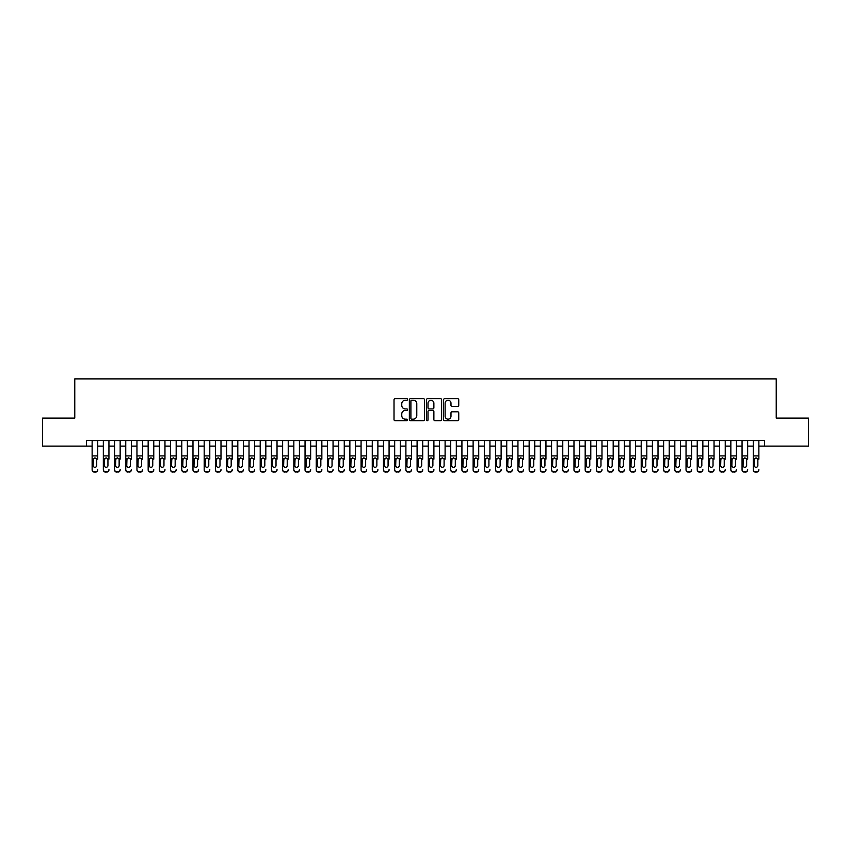 <?xml version="1.0" encoding="UTF-8"?>
<svg xmlns="http://www.w3.org/2000/svg" width="851" height="851" viewBox="0 0 851 851"><rect width="100%" height="100%" fill="white"/><g stroke="black" fill="none" stroke-linecap="round" stroke-linejoin="round"><path stroke-width="1.28" d="M407.576 399.47A0.766 0.766 0 0 0 406.799 398.704L395.119 398.704A1.096 1.096 0 0 0 394.013 399.8L394.013 419.596A1.096 1.096 0 0 0 395.119 420.702L406.799 420.702A0.766 0.766 0 0 0 407.576 419.926A0.766 0.766 0 0 0 406.799 419.16L405.289 419.16A3.521 3.521 0 0 1 401.768 415.639L401.768 413.99A3.521 3.521 0 0 1 405.289 410.469L406.799 410.469A0.766 0.766 0 0 0 407.576 409.703A0.766 0.766 0 0 0 406.799 408.927L405.289 408.927A3.521 3.521 0 0 1 401.768 405.406L401.768 403.757A3.521 3.521 0 0 1 405.289 400.236L406.799 400.236A0.766 0.766 0 0 0 407.576 399.47M457.647 406.459A1.096 1.096 0 0 0 458.742 405.353L458.742 399.8A1.096 1.096 0 0 0 457.647 398.704L444.669 398.704A1.096 1.096 0 0 0 443.562 399.8L443.562 419.596A1.096 1.096 0 0 0 444.669 420.702L457.647 420.702A1.096 1.096 0 0 0 458.742 419.596L458.742 412.895A1.096 1.096 0 0 0 457.647 411.788L452.094 411.788A1.096 1.096 0 0 0 450.987 412.895L450.987 416.213A2.947 2.947 0 0 1 448.051 419.16A2.947 2.947 0 0 1 445.105 416.213L445.105 403.183A2.947 2.947 0 0 1 448.051 400.236A2.947 2.947 0 0 1 450.987 403.183L450.987 405.353A1.096 1.096 0 0 0 452.094 406.459L457.647 406.459M86.536 446.115L42.55 446.115L42.55 418.107L74.771 418.107L74.771 378.886L776.229 378.886L776.229 418.107L808.45 418.107L808.45 446.115L764.464 446.115L764.464 440.52L86.536 440.52L86.536 446.115L92.131 446.115M424.543 399.8A1.096 1.096 0 0 0 423.436 398.704L410.459 398.704A1.096 1.096 0 0 0 409.363 399.8L409.363 419.596A1.096 1.096 0 0 0 410.459 420.702L423.436 420.702A1.096 1.096 0 0 0 424.543 419.596L424.543 399.8M427.564 398.704L440.541 398.704A1.096 1.096 0 0 1 441.637 399.8L441.637 419.596A1.096 1.096 0 0 1 440.541 420.702L434.989 420.702A1.096 1.096 0 0 1 433.882 419.596L433.882 411.565A1.096 1.096 0 0 0 432.787 410.469L429.106 410.469A1.096 1.096 0 0 0 428 411.565L428 419.926A0.766 0.766 0 0 1 427.234 420.702A0.766 0.766 0 0 1 426.457 419.926L426.457 399.8A1.096 1.096 0 0 1 427.564 398.704M97.737 446.115L103.343 446.115M108.939 446.115L114.545 446.115M120.151 446.115L125.757 446.115M131.352 446.115L136.958 446.115M142.564 446.115L148.159 446.115M153.765 446.115L159.371 446.115M164.966 446.115L170.572 446.115M176.178 446.115L181.784 446.115M187.38 446.115L192.986 446.115M198.591 446.115L204.187 446.115M209.793 446.115L215.399 446.115M220.994 446.115L226.6 446.115M232.206 446.115L237.812 446.115M243.407 446.115L249.013 446.115M254.619 446.115L260.215 446.115M265.82 446.115L271.426 446.115M277.022 446.115L282.628 446.115M288.234 446.115L293.84 446.115M299.435 446.115L305.041 446.115M310.647 446.115L316.242 446.115M321.848 446.115L327.454 446.115M333.049 446.115L338.655 446.115M344.261 446.115L349.867 446.115M355.463 446.115L361.069 446.115M366.675 446.115L372.27 446.115M377.876 446.115L383.482 446.115M389.077 446.115L394.683 446.115M400.289 446.115L405.895 446.115M411.49 446.115L417.096 446.115M422.702 446.115L428.298 446.115M433.904 446.115L439.51 446.115M445.105 446.115L450.711 446.115M456.317 446.115L461.923 446.115M467.518 446.115L473.124 446.115M478.73 446.115L484.325 446.115M489.931 446.115L495.537 446.115M501.133 446.115L506.739 446.115M512.345 446.115L517.951 446.115M523.546 446.115L529.152 446.115M534.758 446.115L540.353 446.115M545.959 446.115L551.565 446.115M557.16 446.115L562.766 446.115M568.372 446.115L573.978 446.115M579.574 446.115L585.18 446.115M590.785 446.115L596.381 446.115M601.987 446.115L607.593 446.115M613.188 446.115L618.794 446.115M624.4 446.115L630.006 446.115M635.601 446.115L641.207 446.115M646.813 446.115L652.409 446.115M658.014 446.115L663.62 446.115M669.216 446.115L674.822 446.115M680.428 446.115L686.034 446.115M691.629 446.115L697.235 446.115M702.841 446.115L708.436 446.115M714.042 446.115L719.648 446.115M725.243 446.115L730.849 446.115M736.455 446.115L742.061 446.115M747.657 446.115L753.263 446.115M758.869 446.115L764.464 446.115M411.671 400.236A0.766 0.766 0 0 0 410.895 401.012L410.895 418.394A0.766 0.766 0 0 0 411.671 419.16L413.267 419.16A3.521 3.521 0 0 0 416.788 415.639L416.788 403.757A3.521 3.521 0 0 0 413.267 400.236L411.671 400.236M433.882 403.236A2.947 2.947 0 0 0 430.946 400.3A2.947 2.947 0 0 0 428 403.236L428 407.831A1.096 1.096 0 0 0 429.106 408.927L432.787 408.927A1.096 1.096 0 0 0 433.882 407.831L433.882 403.236M92.131 440.52L92.131 469.539A2.245 2.223 -0 0 0 94.376 471.762L95.493 471.762A2.245 2.223 -0 0 0 97.737 469.539L97.737 469.89A2.245 2.223 180 0 1 95.493 472.114L95.493 471.762M97.737 459.157L97.737 440.52M96.727 465.54L96.727 459.636L96.727 465.54A1.798 1.776 180 0 1 94.94 467.316A1.798 1.776 180 0 0 96.727 465.54M93.142 465.891L93.142 465.54A1.798 1.776 180 0 0 94.94 467.316M93.142 465.54L93.344 458.806L94.94 457.838L96.535 458.806L94.94 457.838L93.142 459.497M94.376 471.762L95.493 472.114M94.376 472.114A2.245 2.223 180 0 1 92.131 469.89L92.131 469.539M97.737 458.806L96.535 458.806L96.727 459.636M103.343 440.52L103.343 469.539A2.245 2.223 -0 0 0 105.577 471.762L106.705 471.762A2.245 2.223 -0 0 0 108.939 469.539L108.939 469.89A2.245 2.223 180 0 1 106.705 472.114L106.705 471.762M108.939 459.157L108.939 440.52M107.939 465.54L107.939 459.636L107.939 465.54A1.798 1.776 180 0 1 106.141 467.316A1.798 1.776 180 0 0 107.939 465.54M104.354 465.891L104.354 465.54A1.798 1.776 180 0 0 106.141 467.316M104.354 465.54L104.545 458.806L106.141 457.838L107.737 458.806L106.141 457.838L104.354 459.497M114.545 440.52L114.545 469.539A2.245 2.223 -0 0 0 116.789 471.762L117.906 471.762A2.245 2.223 -0 0 0 120.151 469.539L120.151 469.89A2.245 2.223 180 0 1 117.906 472.114L117.906 471.762M120.151 459.157L120.151 440.52M119.14 465.54L119.14 459.636L119.14 465.54A1.798 1.776 180 0 1 117.342 467.316A1.798 1.776 180 0 0 119.14 465.54M115.555 465.891L115.555 465.54A1.798 1.776 180 0 0 117.342 467.316M115.555 465.54L115.757 458.806L117.342 457.838L118.938 458.806L117.342 457.838L115.555 459.497M125.757 440.52L125.757 469.539A2.245 2.223 -0 0 0 127.99 471.762L129.118 471.762A2.245 2.223 -0 0 0 131.352 469.539L131.352 469.89A2.245 2.223 180 0 1 129.118 472.114L129.118 471.762M131.352 459.157L131.352 440.52M130.341 465.54L130.341 459.636L130.341 465.54A1.798 1.776 180 0 1 128.554 467.316A1.798 1.776 180 0 0 130.341 465.54M126.756 465.891L126.756 465.54A1.798 1.776 180 0 0 128.554 467.316M126.756 465.54L126.959 458.806L128.554 457.838L130.15 458.806L128.554 457.838L126.756 459.497M136.958 440.52L136.958 469.539A2.245 2.223 -0 0 0 139.202 471.762L140.319 471.762A2.245 2.223 -0 0 0 142.564 469.539L142.564 469.89A2.245 2.223 180 0 1 140.319 472.114L140.319 471.762M142.564 459.157L142.564 440.52M141.553 465.54L141.553 459.636L141.553 465.54A1.798 1.776 180 0 1 139.755 467.316A1.798 1.776 180 0 0 141.553 465.54M137.968 465.891L137.968 465.54A1.798 1.776 180 0 0 139.755 467.316M137.968 465.54L138.16 458.806L139.755 457.838L141.351 458.806L139.755 457.838L137.968 459.497M105.577 471.762L106.705 472.114M105.577 472.114A2.245 2.223 180 0 1 103.343 469.89L103.343 469.539M108.939 458.806L107.737 458.806L107.939 459.636M116.789 471.762L117.906 472.114M116.789 472.114A2.245 2.223 180 0 1 114.545 469.89L114.545 469.539M120.151 458.806L118.938 458.806L119.14 459.636M127.99 471.762L129.118 472.114M127.99 472.114A2.245 2.223 180 0 1 125.757 469.89L125.757 469.539M131.352 458.806L130.15 458.806L130.341 459.636M139.202 471.762L140.319 472.114M139.202 472.114A2.245 2.223 180 0 1 136.958 469.89L136.958 469.539M142.564 458.806L141.351 458.806L141.553 459.636M148.159 440.52L148.159 469.539A2.245 2.223 -0 0 0 150.404 471.762L151.521 471.762A2.245 2.223 -0 0 0 153.765 469.539L153.765 469.89A2.245 2.223 180 0 1 151.521 472.114L151.521 471.762M153.765 459.157L153.765 440.52M152.754 465.54L152.754 459.636L152.754 465.54A1.798 1.776 180 0 1 150.967 467.316A1.798 1.776 180 0 0 152.754 465.54M149.17 465.891L149.17 465.54A1.798 1.776 180 0 0 150.967 467.316M149.17 465.54L149.372 458.806L150.967 457.838L152.563 458.806L150.967 457.838L149.17 459.497M150.404 471.762L151.521 472.114M150.404 472.114A2.245 2.223 180 0 1 148.159 469.89L148.159 469.539M153.765 458.806L152.563 458.806L152.754 459.636M159.371 440.52L159.371 469.539A2.245 2.223 -0 0 0 161.605 471.762L162.732 471.762A2.245 2.223 -0 0 0 164.966 469.539L164.966 469.89A2.245 2.223 180 0 1 162.732 472.114L162.732 471.762M164.966 459.157L164.966 440.52M163.966 465.54L163.966 459.636L163.966 465.54A1.798 1.776 180 0 1 162.169 467.316A1.798 1.776 180 0 0 163.966 465.54M160.382 465.891L160.382 465.54A1.798 1.776 180 0 0 162.169 467.316M160.382 465.54L160.573 458.806L162.169 457.838L163.764 458.806L162.169 457.838L160.382 459.497M161.605 471.762L162.732 472.114M161.605 472.114A2.245 2.223 180 0 1 159.371 469.89L159.371 469.539M164.966 458.806L163.764 458.806L163.966 459.636M170.572 440.52L170.572 469.539A2.245 2.223 -0 0 0 172.817 471.762L173.934 471.762A2.245 2.223 -0 0 0 176.178 469.539L176.178 469.89A2.245 2.223 180 0 1 173.934 472.114L173.934 471.762M176.178 459.157L176.178 440.52M175.168 465.54L175.168 459.636L175.168 465.54A1.798 1.776 180 0 1 173.37 467.316A1.798 1.776 180 0 0 175.168 465.54M171.583 465.891L171.583 465.54A1.798 1.776 180 0 0 173.37 467.316M171.583 465.54L171.785 458.806L173.37 457.838L174.966 458.806L173.37 457.838L171.583 459.497M172.817 471.762L173.934 472.114M172.817 472.114A2.245 2.223 180 0 1 170.572 469.89L170.572 469.539M176.178 458.806L174.966 458.806L175.168 459.636M181.784 440.52L181.784 469.539A2.245 2.223 -0 0 0 184.018 471.762L185.146 471.762A2.245 2.223 -0 0 0 187.38 469.539L187.38 469.89A2.245 2.223 180 0 1 185.146 472.114L185.146 471.762M187.38 459.157L187.38 440.52M186.369 465.54L186.369 459.636L186.369 465.54A1.798 1.776 180 0 1 184.582 467.316A1.798 1.776 180 0 0 186.369 465.54M182.784 465.891L182.784 465.54A1.798 1.776 180 0 0 184.582 467.316M182.784 465.54L182.986 458.806L184.582 457.838L186.178 458.806L184.582 457.838L182.784 459.497M184.018 471.762L185.146 472.114M184.018 472.114A2.245 2.223 180 0 1 181.784 469.89L181.784 469.539M187.38 458.806L186.178 458.806L186.369 459.636M192.986 440.52L192.986 469.539A2.245 2.223 -0 0 0 195.23 471.762L196.347 471.762A2.245 2.223 -0 0 0 198.591 469.539L198.591 469.89A2.245 2.223 180 0 1 196.347 472.114L196.347 471.762M198.591 459.157L198.591 440.52M197.581 465.54L197.581 459.636L197.581 465.54A1.798 1.776 180 0 1 195.783 467.316A1.798 1.776 180 0 0 197.581 465.54M193.996 465.891L193.996 465.54A1.798 1.776 180 0 0 195.783 467.316M193.996 465.54L194.188 458.806L195.783 457.838L197.379 458.806L195.783 457.838L193.996 459.497M195.23 471.762L196.347 472.114M195.23 472.114A2.245 2.223 180 0 1 192.986 469.89L192.986 469.539M198.591 458.806L197.379 458.806L197.581 459.636M204.187 440.52L204.187 469.539A2.245 2.223 -0 0 0 206.431 471.762L207.548 471.762A2.245 2.223 -0 0 0 209.793 469.539L209.793 469.89A2.245 2.223 180 0 1 207.548 472.114L207.548 471.762M209.793 459.157L209.793 440.52M208.782 465.54L208.782 459.636L208.782 465.54A1.798 1.776 180 0 1 206.995 467.316A1.798 1.776 180 0 0 208.782 465.54M205.197 465.891L205.197 465.54A1.798 1.776 180 0 0 206.995 467.316M205.197 465.54L205.399 458.806L206.995 457.838L208.591 458.806L206.995 457.838L205.197 459.497M206.431 471.762L207.548 472.114M206.431 472.114A2.245 2.223 180 0 1 204.187 469.89L204.187 469.539M209.793 458.806L208.591 458.806L208.782 459.636M215.399 440.52L215.399 469.539A2.245 2.223 -0 0 0 217.633 471.762L218.76 471.762A2.245 2.223 -0 0 0 220.994 469.539L220.994 469.89A2.245 2.223 180 0 1 218.76 472.114L218.76 471.762M220.994 459.157L220.994 440.52M219.994 465.54L219.994 459.636L219.994 465.54A1.798 1.776 180 0 1 218.196 467.316A1.798 1.776 180 0 0 219.994 465.54M216.409 465.891L216.409 465.54A1.798 1.776 180 0 0 218.196 467.316M216.409 465.54L216.601 458.806L218.196 457.838L219.792 458.806L218.196 457.838L216.409 459.497M217.633 471.762L218.76 472.114M217.633 472.114A2.245 2.223 180 0 1 215.399 469.89L215.399 469.539M220.994 458.806L219.792 458.806L219.994 459.636M226.6 440.52L226.6 469.539A2.245 2.223 -0 0 0 228.845 471.762L229.961 471.762A2.245 2.223 -0 0 0 232.206 469.539L232.206 469.89A2.245 2.223 180 0 1 229.961 472.114L229.961 471.762M232.206 459.157L232.206 440.52M231.195 465.54L231.195 459.636L231.195 465.54A1.798 1.776 180 0 1 229.398 467.316A1.798 1.776 180 0 0 231.195 465.54M227.611 465.891L227.611 465.54A1.798 1.776 180 0 0 229.398 467.316M227.611 465.54L227.813 458.806L229.398 457.838L230.993 458.806L229.398 457.838L227.611 459.497M228.845 471.762L229.961 472.114M228.845 472.114A2.245 2.223 180 0 1 226.6 469.89L226.6 469.539M232.206 458.806L230.993 458.806L231.195 459.636M237.812 440.52L237.812 469.539A2.245 2.223 -0 0 0 240.046 471.762L241.173 471.762A2.245 2.223 -0 0 0 243.407 469.539L243.407 469.89A2.245 2.223 180 0 1 241.173 472.114L241.173 471.762M243.407 459.157L243.407 440.52M242.397 465.54L242.397 459.636L242.397 465.54A1.798 1.776 180 0 1 240.61 467.316A1.798 1.776 180 0 0 242.397 465.54M238.812 465.891L238.812 465.54A1.798 1.776 180 0 0 240.61 467.316M238.812 465.54L239.014 458.806L240.61 457.838L242.205 458.806L240.61 457.838L238.812 459.497M240.046 471.762L241.173 472.114M240.046 472.114A2.245 2.223 180 0 1 237.812 469.89L237.812 469.539M243.407 458.806L242.205 458.806L242.397 459.636M249.013 440.52L249.013 469.539A2.245 2.223 -0 0 0 251.258 471.762L252.375 471.762A2.245 2.223 -0 0 0 254.619 469.539L254.619 469.89A2.245 2.223 180 0 1 252.375 472.114L252.375 471.762M254.619 459.157L254.619 440.52M253.609 465.54L253.609 459.636L253.609 465.54A1.798 1.776 180 0 1 251.811 467.316A1.798 1.776 180 0 0 253.609 465.54M250.024 465.891L250.024 465.54A1.798 1.776 180 0 0 251.811 467.316M250.024 465.54L250.215 458.806L251.811 457.838L253.407 458.806L251.811 457.838L250.024 459.497M251.258 471.762L252.375 472.114M251.258 472.114A2.245 2.223 180 0 1 249.013 469.89L249.013 469.539M254.619 458.806L253.407 458.806L253.609 459.636M260.215 440.52L260.215 469.539A2.245 2.223 -0 0 0 262.459 471.762L263.576 471.762A2.245 2.223 -0 0 0 265.82 469.539L265.82 469.89A2.245 2.223 180 0 1 263.576 472.114L263.576 471.762M265.82 459.157L265.82 440.52M264.81 465.54L264.81 459.636L264.81 465.54A1.798 1.776 180 0 1 263.023 467.316A1.798 1.776 180 0 0 264.81 465.54M261.225 465.891L261.225 465.54A1.798 1.776 180 0 0 263.023 467.316M261.225 465.54L261.427 458.806L263.023 457.838L264.618 458.806L263.023 457.838L261.225 459.497M262.459 471.762L263.576 472.114M262.459 472.114A2.245 2.223 180 0 1 260.215 469.89L260.215 469.539M265.82 458.806L264.618 458.806L264.81 459.636M271.426 440.52L271.426 469.539A2.245 2.223 -0 0 0 273.66 471.762L274.788 471.762A2.245 2.223 -0 0 0 277.022 469.539L277.022 469.89A2.245 2.223 180 0 1 274.788 472.114L274.788 471.762M277.022 459.157L277.022 440.52M276.022 465.54L276.022 459.636L276.022 465.54A1.798 1.776 180 0 1 274.224 467.316A1.798 1.776 180 0 0 276.022 465.54M272.437 465.891L272.437 465.54A1.798 1.776 180 0 0 274.224 467.316M272.437 465.54L272.628 458.806L274.224 457.838L275.82 458.806L274.224 457.838L272.437 459.497M273.66 471.762L274.788 472.114M273.66 472.114A2.245 2.223 180 0 1 271.426 469.89L271.426 469.539M277.022 458.806L275.82 458.806L276.022 459.636M282.628 440.52L282.628 469.539A2.245 2.223 -0 0 0 284.872 471.762L285.989 471.762A2.245 2.223 -0 0 0 288.234 469.539L288.234 469.89A2.245 2.223 180 0 1 285.989 472.114L285.989 471.762M288.234 459.157L288.234 440.52M287.223 465.54L287.223 459.636L287.223 465.54A1.798 1.776 180 0 1 285.425 467.316A1.798 1.776 180 0 0 287.223 465.54M283.638 465.891L283.638 465.54A1.798 1.776 180 0 0 285.425 467.316M283.638 465.54L283.84 458.806L285.425 457.838L287.021 458.806L285.425 457.838L283.638 459.497M284.872 471.762L285.989 472.114M284.872 472.114A2.245 2.223 180 0 1 282.628 469.89L282.628 469.539M288.234 458.806L287.021 458.806L287.223 459.636M293.84 440.52L293.84 469.539A2.245 2.223 -0 0 0 296.074 471.762L297.201 471.762A2.245 2.223 -0 0 0 299.435 469.539L299.435 469.89A2.245 2.223 180 0 1 297.201 472.114L297.201 471.762M299.435 459.157L299.435 440.52M298.424 465.54L298.424 459.636L298.424 465.54A1.798 1.776 180 0 1 296.637 467.316A1.798 1.776 180 0 0 298.424 465.54M294.84 465.891L294.84 465.54A1.798 1.776 180 0 0 296.637 467.316M294.84 465.54L295.042 458.806L296.637 457.838L298.233 458.806L296.637 457.838L294.84 459.497M296.074 471.762L297.201 472.114M296.074 472.114A2.245 2.223 180 0 1 293.84 469.89L293.84 469.539M299.435 458.806L298.233 458.806L298.424 459.636M305.041 440.52L305.041 469.539A2.245 2.223 -0 0 0 307.285 471.762L308.402 471.762A2.245 2.223 -0 0 0 310.647 469.539L310.647 469.89A2.245 2.223 180 0 1 308.402 472.114L308.402 471.762M310.647 459.157L310.647 440.52M309.636 465.54L309.636 459.636L309.636 465.54A1.798 1.776 180 0 1 307.839 467.316A1.798 1.776 180 0 0 309.636 465.54M306.052 465.891L306.052 465.54A1.798 1.776 180 0 0 307.839 467.316M306.052 465.54L306.243 458.806L307.839 457.838L309.434 458.806L307.839 457.838L306.052 459.497M307.285 471.762L308.402 472.114M307.285 472.114A2.245 2.223 180 0 1 305.041 469.89L305.041 469.539M310.647 458.806L309.434 458.806L309.636 459.636M316.242 440.52L316.242 469.539A2.245 2.223 -0 0 0 318.487 471.762L319.604 471.762A2.245 2.223 -0 0 0 321.848 469.539L321.848 469.89A2.245 2.223 180 0 1 319.604 472.114L319.604 471.762M321.848 459.157L321.848 440.52M320.838 465.54L320.838 459.636L320.838 465.54A1.798 1.776 180 0 1 319.051 467.316A1.798 1.776 180 0 0 320.838 465.54M317.253 465.891L317.253 465.54A1.798 1.776 180 0 0 319.051 467.316M317.253 465.54L317.455 458.806L319.051 457.838L320.646 458.806L319.051 457.838L317.253 459.497M318.487 471.762L319.604 472.114M318.487 472.114A2.245 2.223 180 0 1 316.242 469.89L316.242 469.539M321.848 458.806L320.646 458.806L320.838 459.636M327.454 440.52L327.454 469.539A2.245 2.223 -0 0 0 329.688 471.762L330.816 471.762A2.245 2.223 -0 0 0 333.049 469.539L333.049 469.89A2.245 2.223 180 0 1 330.816 472.114L330.816 471.762M333.049 459.157L333.049 440.52M332.05 465.54L332.05 459.636L332.05 465.54A1.798 1.776 180 0 1 330.252 467.316A1.798 1.776 180 0 0 332.05 465.54M328.465 465.891L328.465 465.54A1.798 1.776 180 0 0 330.252 467.316M328.465 465.54L328.656 458.806L330.252 457.838L331.847 458.806L330.252 457.838L328.465 459.497M329.688 471.762L330.816 472.114M329.688 472.114A2.245 2.223 180 0 1 327.454 469.89L327.454 469.539M333.049 458.806L331.847 458.806L332.05 459.636M338.655 440.52L338.655 469.539A2.245 2.223 -0 0 0 340.9 471.762L342.017 471.762A2.245 2.223 -0 0 0 344.261 469.539L344.261 469.89A2.245 2.223 180 0 1 342.017 472.114L342.017 471.762M344.261 459.157L344.261 440.52M343.251 465.54L343.251 459.636L343.251 465.54A1.798 1.776 180 0 1 341.453 467.316A1.798 1.776 180 0 0 343.251 465.54M339.666 465.891L339.666 465.54A1.798 1.776 180 0 0 341.453 467.316M339.666 465.54L339.868 458.806L341.453 457.838L343.049 458.806L341.453 457.838L339.666 459.497M340.9 471.762L342.017 472.114M340.9 472.114A2.245 2.223 180 0 1 338.655 469.89L338.655 469.539M344.261 458.806L343.049 458.806L343.251 459.636M349.867 440.52L349.867 469.539A2.245 2.223 -0 0 0 352.101 471.762L353.229 471.762A2.245 2.223 -0 0 0 355.463 469.539L355.463 469.89A2.245 2.223 180 0 1 353.229 472.114L353.229 471.762M355.463 459.157L355.463 440.52M354.452 465.54L354.452 459.636L354.452 465.54A1.798 1.776 180 0 1 352.665 467.316A1.798 1.776 180 0 0 354.452 465.54M350.867 465.891L350.867 465.54A1.798 1.776 180 0 0 352.665 467.316M350.867 465.54L351.069 458.806L352.665 457.838L354.261 458.806L352.665 457.838L350.867 459.497M352.101 471.762L353.229 472.114M352.101 472.114A2.245 2.223 180 0 1 349.867 469.89L349.867 469.539M355.463 458.806L354.261 458.806L354.452 459.636M361.069 440.52L361.069 469.539A2.245 2.223 -0 0 0 363.313 471.762L364.43 471.762A2.245 2.223 -0 0 0 366.675 469.539L366.675 469.89A2.245 2.223 180 0 1 364.43 472.114L364.43 471.762M366.675 459.157L366.675 440.52M365.664 465.54L365.664 459.636L365.664 465.54A1.798 1.776 180 0 1 363.866 467.316A1.798 1.776 180 0 0 365.664 465.54M362.079 465.891L362.079 465.54A1.798 1.776 180 0 0 363.866 467.316M362.079 465.54L362.271 458.806L363.866 457.838L365.462 458.806L363.866 457.838L362.079 459.497M363.313 471.762L364.43 472.114M363.313 472.114A2.245 2.223 180 0 1 361.069 469.89L361.069 469.539M366.675 458.806L365.462 458.806L365.664 459.636M372.27 440.52L372.27 469.539A2.245 2.223 -0 0 0 374.514 471.762L375.631 471.762A2.245 2.223 -0 0 0 377.876 469.539L377.876 469.89A2.245 2.223 180 0 1 375.631 472.114L375.631 471.762M377.876 459.157L377.876 440.52M376.865 465.54L376.865 459.636L376.865 465.54A1.798 1.776 180 0 1 375.078 467.316A1.798 1.776 180 0 0 376.865 465.54M373.281 465.891L373.281 465.54A1.798 1.776 180 0 0 375.078 467.316M373.281 465.54L373.483 458.806L375.078 457.838L376.674 458.806L375.078 457.838L373.281 459.497M374.514 471.762L375.631 472.114M374.514 472.114A2.245 2.223 180 0 1 372.27 469.89L372.27 469.539M377.876 458.806L376.674 458.806L376.865 459.636M383.482 440.52L383.482 469.539A2.245 2.223 -0 0 0 385.716 471.762L386.843 471.762A2.245 2.223 -0 0 0 389.077 469.539L389.077 469.89A2.245 2.223 180 0 1 386.843 472.114L386.843 471.762M389.077 459.157L389.077 440.52M388.077 465.54L388.077 459.636L388.077 465.54A1.798 1.776 180 0 1 386.28 467.316A1.798 1.776 180 0 0 388.077 465.54M384.492 465.891L384.492 465.54A1.798 1.776 180 0 0 386.28 467.316M384.492 465.54L384.684 458.806L386.28 457.838L387.875 458.806L386.28 457.838L384.492 459.497M385.716 471.762L386.843 472.114M385.716 472.114A2.245 2.223 180 0 1 383.482 469.89L383.482 469.539M389.077 458.806L387.875 458.806L388.077 459.636M394.683 440.52L394.683 469.539A2.245 2.223 -0 0 0 396.928 471.762L398.045 471.762A2.245 2.223 -0 0 0 400.289 469.539L400.289 469.89A2.245 2.223 180 0 1 398.045 472.114L398.045 471.762M400.289 459.157L400.289 440.52M399.279 465.54L399.279 459.636L399.279 465.54A1.798 1.776 180 0 1 397.481 467.316A1.798 1.776 180 0 0 399.279 465.54M395.694 465.891L395.694 465.54A1.798 1.776 180 0 0 397.481 467.316M395.694 465.54L395.896 458.806L397.481 457.838L399.076 458.806L397.481 457.838L395.694 459.497M396.928 471.762L398.045 472.114M396.928 472.114A2.245 2.223 180 0 1 394.683 469.89L394.683 469.539M400.289 458.806L399.076 458.806L399.279 459.636M405.895 440.52L405.895 469.539A2.245 2.223 -0 0 0 408.129 471.762L409.257 471.762A2.245 2.223 -0 0 0 411.49 469.539L411.49 469.89A2.245 2.223 180 0 1 409.257 472.114L409.257 471.762M411.49 459.157L411.49 440.52M410.48 465.54L410.48 459.636L410.48 465.54A1.798 1.776 180 0 1 408.693 467.316A1.798 1.776 180 0 0 410.48 465.54M406.895 465.891L406.895 465.54A1.798 1.776 180 0 0 408.693 467.316M406.895 465.54L407.097 458.806L408.693 457.838L410.288 458.806L408.693 457.838L406.895 459.497M408.129 471.762L409.257 472.114M408.129 472.114A2.245 2.223 180 0 1 405.895 469.89L405.895 469.539M411.49 458.806L410.288 458.806L410.48 459.636M417.096 440.52L417.096 469.539A2.245 2.223 -0 0 0 419.341 471.762L420.458 471.762A2.245 2.223 -0 0 0 422.702 469.539L422.702 469.89A2.245 2.223 180 0 1 420.458 472.114L420.458 471.762M422.702 459.157L422.702 440.52M421.692 465.54L421.692 459.636L421.692 465.54A1.798 1.776 180 0 1 419.894 467.316A1.798 1.776 180 0 0 421.692 465.54M418.107 465.891L418.107 465.54A1.798 1.776 180 0 0 419.894 467.316M418.107 465.54L418.298 458.806L419.894 457.838L421.49 458.806L419.894 457.838L418.107 459.497M419.341 471.762L420.458 472.114M419.341 472.114A2.245 2.223 180 0 1 417.096 469.89L417.096 469.539M422.702 458.806L421.49 458.806L421.692 459.636M428.298 440.52L428.298 469.539A2.245 2.223 -0 0 0 430.542 471.762L431.659 471.762A2.245 2.223 -0 0 0 433.904 469.539L433.904 469.89A2.245 2.223 180 0 1 431.659 472.114L431.659 471.762M433.904 459.157L433.904 440.52M432.893 465.54L432.893 459.636L432.893 465.54A1.798 1.776 180 0 1 431.106 467.316A1.798 1.776 180 0 0 432.893 465.54M429.308 465.891L429.308 465.54A1.798 1.776 180 0 0 431.106 467.316M429.308 465.54L429.51 458.806L431.106 457.838L432.702 458.806L431.106 457.838L429.308 459.497M430.542 471.762L431.659 472.114M430.542 472.114A2.245 2.223 180 0 1 428.298 469.89L428.298 469.539M433.904 458.806L432.702 458.806L432.893 459.636M439.51 440.52L439.51 469.539A2.245 2.223 -0 0 0 441.743 471.762L442.871 471.762A2.245 2.223 -0 0 0 445.105 469.539L445.105 469.89A2.245 2.223 180 0 1 442.871 472.114L442.871 471.762M445.105 459.157L445.105 440.52M444.105 465.54L444.105 459.636L444.105 465.54A1.798 1.776 180 0 1 442.307 467.316A1.798 1.776 180 0 0 444.105 465.54M440.52 465.891L440.52 465.54A1.798 1.776 180 0 0 442.307 467.316M440.52 465.54L440.712 458.806L442.307 457.838L443.903 458.806L442.307 457.838L440.52 459.497M441.743 471.762L442.871 472.114M441.743 472.114A2.245 2.223 180 0 1 439.51 469.89L439.51 469.539M445.105 458.806L443.903 458.806L444.105 459.636M450.711 440.52L450.711 469.539A2.245 2.223 -0 0 0 452.955 471.762L454.072 471.762A2.245 2.223 -0 0 0 456.317 469.539L456.317 469.89A2.245 2.223 180 0 1 454.072 472.114L454.072 471.762M456.317 459.157L456.317 440.52M455.306 465.54L455.306 459.636L455.306 465.54A1.798 1.776 180 0 1 453.519 467.316A1.798 1.776 180 0 0 455.306 465.54M451.721 465.891L451.721 465.54A1.798 1.776 180 0 0 453.519 467.316M451.721 465.54L451.924 458.806L453.519 457.838L455.104 458.806L453.519 457.838L451.721 459.497M452.955 471.762L454.072 472.114M452.955 472.114A2.245 2.223 180 0 1 450.711 469.89L450.711 469.539M456.317 458.806L455.104 458.806L455.306 459.636M461.923 440.52L461.923 469.539A2.245 2.223 -0 0 0 464.157 471.762L465.284 471.762A2.245 2.223 -0 0 0 467.518 469.539L467.518 469.89A2.245 2.223 180 0 1 465.284 472.114L465.284 471.762M467.518 459.157L467.518 440.52M466.508 465.54L466.508 459.636L466.508 465.54A1.798 1.776 180 0 1 464.72 467.316A1.798 1.776 180 0 0 466.508 465.54M462.923 465.891L462.923 465.54A1.798 1.776 180 0 0 464.72 467.316M462.923 465.54L463.125 458.806L464.72 457.838L466.316 458.806L464.72 457.838L462.923 459.497M464.157 471.762L465.284 472.114M464.157 472.114A2.245 2.223 180 0 1 461.923 469.89L461.923 469.539M467.518 458.806L466.316 458.806L466.508 459.636M473.124 440.52L473.124 469.539A2.245 2.223 -0 0 0 475.369 471.762L476.486 471.762A2.245 2.223 -0 0 0 478.73 469.539L478.73 469.89A2.245 2.223 180 0 1 476.486 472.114L476.486 471.762M478.73 459.157L478.73 440.52M477.719 465.54L477.719 459.636L477.719 465.54A1.798 1.776 180 0 1 475.922 467.316A1.798 1.776 180 0 0 477.719 465.54M474.135 465.891L474.135 465.54A1.798 1.776 180 0 0 475.922 467.316M474.135 465.54L474.326 458.806L475.922 457.838L477.517 458.806L475.922 457.838L474.135 459.497M475.369 471.762L476.486 472.114M475.369 472.114A2.245 2.223 180 0 1 473.124 469.89L473.124 469.539M478.73 458.806L477.517 458.806L477.719 459.636M484.325 440.52L484.325 469.539A2.245 2.223 -0 0 0 486.57 471.762L487.687 471.762A2.245 2.223 -0 0 0 489.931 469.539L489.931 469.89A2.245 2.223 180 0 1 487.687 472.114L487.687 471.762M489.931 459.157L489.931 440.52M488.921 465.54L488.921 459.636L488.921 465.54A1.798 1.776 180 0 1 487.134 467.316A1.798 1.776 180 0 0 488.921 465.54M485.336 465.891L485.336 465.54A1.798 1.776 180 0 0 487.134 467.316M485.336 465.54L485.538 458.806L487.134 457.838L488.729 458.806L487.134 457.838L485.336 459.497M486.57 471.762L487.687 472.114M486.57 472.114A2.245 2.223 180 0 1 484.325 469.89L484.325 469.539M489.931 458.806L488.729 458.806L488.921 459.636M495.537 440.52L495.537 469.539A2.245 2.223 -0 0 0 497.771 471.762L498.899 471.762A2.245 2.223 -0 0 0 501.133 469.539L501.133 469.89A2.245 2.223 180 0 1 498.899 472.114L498.899 471.762M501.133 459.157L501.133 440.52M500.133 465.54L500.133 459.636L500.133 465.54A1.798 1.776 180 0 1 498.335 467.316A1.798 1.776 180 0 0 500.133 465.54M496.548 465.891L496.548 465.54A1.798 1.776 180 0 0 498.335 467.316M496.548 465.54L496.739 458.806L498.335 457.838L499.931 458.806L498.335 457.838L496.548 459.497M497.771 471.762L498.899 472.114M497.771 472.114A2.245 2.223 180 0 1 495.537 469.89L495.537 469.539M501.133 458.806L499.931 458.806L500.133 459.636M506.739 440.52L506.739 469.539A2.245 2.223 -0 0 0 508.983 471.762L510.1 471.762A2.245 2.223 -0 0 0 512.345 469.539L512.345 469.89A2.245 2.223 180 0 1 510.1 472.114L510.1 471.762M512.345 459.157L512.345 440.52M511.334 465.54L511.334 459.636L511.334 465.54A1.798 1.776 180 0 1 509.547 467.316A1.798 1.776 180 0 0 511.334 465.54M507.749 465.891L507.749 465.54A1.798 1.776 180 0 0 509.547 467.316M507.749 465.54L507.951 458.806L509.547 457.838L511.132 458.806L509.547 457.838L507.749 459.497M508.983 471.762L510.1 472.114M508.983 472.114A2.245 2.223 180 0 1 506.739 469.89L506.739 469.539M512.345 458.806L511.132 458.806L511.334 459.636M517.951 440.52L517.951 469.539A2.245 2.223 -0 0 0 520.184 471.762L521.312 471.762A2.245 2.223 -0 0 0 523.546 469.539L523.546 469.89A2.245 2.223 180 0 1 521.312 472.114L521.312 471.762M523.546 459.157L523.546 440.52M522.535 465.54L522.535 459.636L522.535 465.54A1.798 1.776 180 0 1 520.748 467.316A1.798 1.776 180 0 0 522.535 465.54M518.95 465.891L518.95 465.54A1.798 1.776 180 0 0 520.748 467.316M518.95 465.54L519.153 458.806L520.748 457.838L522.344 458.806L520.748 457.838L518.95 459.497M520.184 471.762L521.312 472.114M520.184 472.114A2.245 2.223 180 0 1 517.951 469.89L517.951 469.539M523.546 458.806L522.344 458.806L522.535 459.636M529.152 440.52L529.152 469.539A2.245 2.223 -0 0 0 531.396 471.762L532.513 471.762A2.245 2.223 -0 0 0 534.758 469.539L534.758 469.89A2.245 2.223 180 0 1 532.513 472.114L532.513 471.762M534.758 459.157L534.758 440.52M533.747 465.54L533.747 459.636L533.747 465.54A1.798 1.776 180 0 1 531.949 467.316A1.798 1.776 180 0 0 533.747 465.54M530.162 465.891L530.162 465.54A1.798 1.776 180 0 0 531.949 467.316M530.162 465.54L530.354 458.806L531.949 457.838L533.545 458.806L531.949 457.838L530.162 459.497M531.396 471.762L532.513 472.114M531.396 472.114A2.245 2.223 180 0 1 529.152 469.89L529.152 469.539M534.758 458.806L533.545 458.806L533.747 459.636M540.353 440.52L540.353 469.539A2.245 2.223 -0 0 0 542.598 471.762L543.715 471.762A2.245 2.223 -0 0 0 545.959 469.539L545.959 469.89A2.245 2.223 180 0 1 543.715 472.114L543.715 471.762M545.959 459.157L545.959 440.52M544.948 465.54L544.948 459.636L544.948 465.54A1.798 1.776 180 0 1 543.161 467.316A1.798 1.776 180 0 0 544.948 465.54M541.364 465.891L541.364 465.54A1.798 1.776 180 0 0 543.161 467.316M541.364 465.54L541.566 458.806L543.161 457.838L544.757 458.806L543.161 457.838L541.364 459.497M542.598 471.762L543.715 472.114M542.598 472.114A2.245 2.223 180 0 1 540.353 469.89L540.353 469.539M545.959 458.806L544.757 458.806L544.948 459.636M551.565 440.52L551.565 469.539A2.245 2.223 -0 0 0 553.799 471.762L554.926 471.762A2.245 2.223 -0 0 0 557.16 469.539L557.16 469.89A2.245 2.223 180 0 1 554.926 472.114L554.926 471.762M557.16 459.157L557.16 440.52M556.16 465.54L556.16 459.636L556.16 465.54A1.798 1.776 180 0 1 554.363 467.316A1.798 1.776 180 0 0 556.16 465.54M552.576 465.891L552.576 465.54A1.798 1.776 180 0 0 554.363 467.316M552.576 465.54L552.767 458.806L554.363 457.838L555.958 458.806L554.363 457.838L552.576 459.497M553.799 471.762L554.926 472.114M553.799 472.114A2.245 2.223 180 0 1 551.565 469.89L551.565 469.539M557.16 458.806L555.958 458.806L556.16 459.636M562.766 440.52L562.766 469.539A2.245 2.223 -0 0 0 565.011 471.762L566.128 471.762A2.245 2.223 -0 0 0 568.372 469.539L568.372 469.89A2.245 2.223 180 0 1 566.128 472.114L566.128 471.762M568.372 459.157L568.372 440.52M567.362 465.54L567.362 459.636L567.362 465.54A1.798 1.776 180 0 1 565.575 467.316A1.798 1.776 180 0 0 567.362 465.54M563.777 465.891L563.777 465.54A1.798 1.776 180 0 0 565.575 467.316M563.777 465.54L563.979 458.806L565.575 457.838L567.16 458.806L565.575 457.838L563.777 459.497M565.011 471.762L566.128 472.114M565.011 472.114A2.245 2.223 180 0 1 562.766 469.89L562.766 469.539M568.372 458.806L567.16 458.806L567.362 459.636M573.978 440.52L573.978 469.539A2.245 2.223 -0 0 0 576.212 471.762L577.34 471.762A2.245 2.223 -0 0 0 579.574 469.539L579.574 469.89A2.245 2.223 180 0 1 577.34 472.114L577.34 471.762M579.574 459.157L579.574 440.52M578.563 465.54L578.563 459.636L578.563 465.54A1.798 1.776 180 0 1 576.776 467.316A1.798 1.776 180 0 0 578.563 465.54M574.978 465.891L574.978 465.54A1.798 1.776 180 0 0 576.776 467.316M574.978 465.54L575.18 458.806L576.776 457.838L578.372 458.806L576.776 457.838L574.978 459.497M576.212 471.762L577.34 472.114M576.212 472.114A2.245 2.223 180 0 1 573.978 469.89L573.978 469.539M579.574 458.806L578.372 458.806L578.563 459.636M585.18 440.52L585.18 469.539A2.245 2.223 -0 0 0 587.424 471.762L588.541 471.762A2.245 2.223 -0 0 0 590.785 469.539L590.785 469.89A2.245 2.223 180 0 1 588.541 472.114L588.541 471.762M590.785 459.157L590.785 440.52M589.775 465.54L589.775 459.636L589.775 465.54A1.798 1.776 180 0 1 587.977 467.316A1.798 1.776 180 0 0 589.775 465.54M586.19 465.891L586.19 465.54A1.798 1.776 180 0 0 587.977 467.316M586.19 465.54L586.382 458.806L587.977 457.838L589.573 458.806L587.977 457.838L586.19 459.497M587.424 471.762L588.541 472.114M587.424 472.114A2.245 2.223 180 0 1 585.18 469.89L585.18 469.539M590.785 458.806L589.573 458.806L589.775 459.636M596.381 440.52L596.381 469.539A2.245 2.223 -0 0 0 598.625 471.762L599.742 471.762A2.245 2.223 -0 0 0 601.987 469.539L601.987 469.89A2.245 2.223 180 0 1 599.742 472.114L599.742 471.762M601.987 459.157L601.987 440.52M600.976 465.54L600.976 459.636L600.976 465.54A1.798 1.776 180 0 1 599.189 467.316A1.798 1.776 180 0 0 600.976 465.54M597.391 465.891L597.391 465.54A1.798 1.776 180 0 0 599.189 467.316M597.391 465.54L597.593 458.806L599.189 457.838L600.785 458.806L599.189 457.838L597.391 459.497M598.625 471.762L599.742 472.114M598.625 472.114A2.245 2.223 180 0 1 596.381 469.89L596.381 469.539M601.987 458.806L600.785 458.806L600.976 459.636M607.593 440.52L607.593 469.539A2.245 2.223 -0 0 0 609.827 471.762L610.954 471.762A2.245 2.223 -0 0 0 613.188 469.539L613.188 469.89A2.245 2.223 180 0 1 610.954 472.114L610.954 471.762M613.188 459.157L613.188 440.52M612.188 465.54L612.188 459.636L612.188 465.54A1.798 1.776 180 0 1 610.39 467.316A1.798 1.776 180 0 0 612.188 465.54M608.603 465.891L608.603 465.54A1.798 1.776 180 0 0 610.39 467.316M608.603 465.54L608.795 458.806L610.39 457.838L611.986 458.806L610.39 457.838L608.603 459.497M609.827 471.762L610.954 472.114M609.827 472.114A2.245 2.223 180 0 1 607.593 469.89L607.593 469.539M613.188 458.806L611.986 458.806L612.188 459.636M618.794 440.52L618.794 469.539A2.245 2.223 -0 0 0 621.039 471.762L622.155 471.762A2.245 2.223 -0 0 0 624.4 469.539L624.4 469.89A2.245 2.223 180 0 1 622.155 472.114L622.155 471.762M624.4 459.157L624.4 440.52M623.389 465.54L623.389 459.636L623.389 465.54A1.798 1.776 180 0 1 621.602 467.316A1.798 1.776 180 0 0 623.389 465.54M619.805 465.891L619.805 465.54A1.798 1.776 180 0 0 621.602 467.316M619.805 465.54L620.007 458.806L621.602 457.838L623.187 458.806L621.602 457.838L619.805 459.497M621.039 471.762L622.155 472.114M621.039 472.114A2.245 2.223 180 0 1 618.794 469.89L618.794 469.539M624.4 458.806L623.187 458.806L623.389 459.636M630.006 440.52L630.006 469.539A2.245 2.223 -0 0 0 632.24 471.762L633.367 471.762A2.245 2.223 -0 0 0 635.601 469.539L635.601 469.89A2.245 2.223 180 0 1 633.367 472.114L633.367 471.762M635.601 459.157L635.601 440.52M634.591 465.54L634.591 459.636L634.591 465.54A1.798 1.776 180 0 1 632.804 467.316A1.798 1.776 180 0 0 634.591 465.54M631.006 465.891L631.006 465.54A1.798 1.776 180 0 0 632.804 467.316M631.006 465.54L631.208 458.806L632.804 457.838L634.399 458.806L632.804 457.838L631.006 459.497M632.24 471.762L633.367 472.114M632.24 472.114A2.245 2.223 180 0 1 630.006 469.89L630.006 469.539M635.601 458.806L634.399 458.806L634.591 459.636M641.207 440.52L641.207 469.539A2.245 2.223 -0 0 0 643.452 471.762L644.569 471.762A2.245 2.223 -0 0 0 646.813 469.539L646.813 469.89A2.245 2.223 180 0 1 644.569 472.114L644.569 471.762M646.813 459.157L646.813 440.52M645.803 465.54L645.803 459.636L645.803 465.54A1.798 1.776 180 0 1 644.005 467.316A1.798 1.776 180 0 0 645.803 465.54M642.218 465.891L642.218 465.54A1.798 1.776 180 0 0 644.005 467.316M642.218 465.54L642.409 458.806L644.005 457.838L645.601 458.806L644.005 457.838L642.218 459.497M643.452 471.762L644.569 472.114M643.452 472.114A2.245 2.223 180 0 1 641.207 469.89L641.207 469.539M646.813 458.806L645.601 458.806L645.803 459.636M652.409 440.52L652.409 469.539A2.245 2.223 -0 0 0 654.653 471.762L655.77 471.762A2.245 2.223 -0 0 0 658.014 469.539L658.014 469.89A2.245 2.223 180 0 1 655.77 472.114L655.77 471.762M658.014 459.157L658.014 440.52M657.004 465.54L657.004 459.636L657.004 465.54A1.798 1.776 180 0 1 655.217 467.316A1.798 1.776 180 0 0 657.004 465.54M653.419 465.891L653.419 465.54A1.798 1.776 180 0 0 655.217 467.316M653.419 465.54L653.621 458.806L655.217 457.838L656.812 458.806L655.217 457.838L653.419 459.497M654.653 471.762L655.77 472.114M654.653 472.114A2.245 2.223 180 0 1 652.409 469.89L652.409 469.539M658.014 458.806L656.812 458.806L657.004 459.636M663.62 440.52L663.62 469.539A2.245 2.223 -0 0 0 665.854 471.762L666.982 471.762A2.245 2.223 -0 0 0 669.216 469.539L669.216 469.89A2.245 2.223 180 0 1 666.982 472.114L666.982 471.762M669.216 459.157L669.216 440.52M668.216 465.54L668.216 459.636L668.216 465.54A1.798 1.776 180 0 1 666.418 467.316A1.798 1.776 180 0 0 668.216 465.54M664.631 465.891L664.631 465.54A1.798 1.776 180 0 0 666.418 467.316M664.631 465.54L664.822 458.806L666.418 457.838L668.014 458.806L666.418 457.838L664.631 459.497M665.854 471.762L666.982 472.114M665.854 472.114A2.245 2.223 180 0 1 663.62 469.89L663.62 469.539M669.216 458.806L668.014 458.806L668.216 459.636M674.822 440.52L674.822 469.539A2.245 2.223 -0 0 0 677.066 471.762L678.183 471.762A2.245 2.223 -0 0 0 680.428 469.539L680.428 469.89A2.245 2.223 180 0 1 678.183 472.114L678.183 471.762M680.428 459.157L680.428 440.52M679.417 465.54L679.417 459.636L679.417 465.54A1.798 1.776 180 0 1 677.63 467.316A1.798 1.776 180 0 0 679.417 465.54M675.832 465.891L675.832 465.54A1.798 1.776 180 0 0 677.63 467.316M675.832 465.54L676.034 458.806L677.63 457.838L679.215 458.806L677.63 457.838L675.832 459.497M677.066 471.762L678.183 472.114M677.066 472.114A2.245 2.223 180 0 1 674.822 469.89L674.822 469.539M680.428 458.806L679.215 458.806L679.417 459.636M686.034 440.52L686.034 469.539A2.245 2.223 -0 0 0 688.268 471.762L689.395 471.762A2.245 2.223 -0 0 0 691.629 469.539L691.629 469.89A2.245 2.223 180 0 1 689.395 472.114L689.395 471.762M691.629 459.157L691.629 440.52M690.618 465.54L690.618 459.636L690.618 465.54A1.798 1.776 180 0 1 688.831 467.316A1.798 1.776 180 0 0 690.618 465.54M687.034 465.891L687.034 465.54A1.798 1.776 180 0 0 688.831 467.316M687.034 465.54L687.236 458.806L688.831 457.838L690.427 458.806L688.831 457.838L687.034 459.497M688.268 471.762L689.395 472.114M688.268 472.114A2.245 2.223 180 0 1 686.034 469.89L686.034 469.539M691.629 458.806L690.427 458.806L690.618 459.636M697.235 440.52L697.235 469.539A2.245 2.223 -0 0 0 699.479 471.762L700.596 471.762A2.245 2.223 -0 0 0 702.841 469.539L702.841 469.89A2.245 2.223 180 0 1 700.596 472.114L700.596 471.762M702.841 459.157L702.841 440.52M701.83 465.54L701.83 459.636L701.83 465.54A1.798 1.776 180 0 1 700.033 467.316A1.798 1.776 180 0 0 701.83 465.54M698.245 465.891L698.245 465.54A1.798 1.776 180 0 0 700.033 467.316M698.245 465.54L698.437 458.806L700.033 457.838L701.628 458.806L700.033 457.838L698.245 459.497M699.479 471.762L700.596 472.114M699.479 472.114A2.245 2.223 180 0 1 697.235 469.89L697.235 469.539M702.841 458.806L701.628 458.806L701.83 459.636M708.436 440.52L708.436 469.539A2.245 2.223 -0 0 0 710.681 471.762L711.798 471.762A2.245 2.223 -0 0 0 714.042 469.539L714.042 469.89A2.245 2.223 180 0 1 711.798 472.114L711.798 471.762M714.042 459.157L714.042 440.52M713.032 465.54L713.032 459.636L713.032 465.54A1.798 1.776 180 0 1 711.245 467.316A1.798 1.776 180 0 0 713.032 465.54M709.447 465.891L709.447 465.54A1.798 1.776 180 0 0 711.245 467.316M709.447 465.54L709.649 458.806L711.245 457.838L712.84 458.806L711.245 457.838L709.447 459.497M710.681 471.762L711.798 472.114M710.681 472.114A2.245 2.223 180 0 1 708.436 469.89L708.436 469.539M714.042 458.806L712.84 458.806L713.032 459.636M719.648 440.52L719.648 469.539A2.245 2.223 -0 0 0 721.882 471.762L723.01 471.762A2.245 2.223 -0 0 0 725.243 469.539L725.243 469.89A2.245 2.223 180 0 1 723.01 472.114L723.01 471.762M725.243 459.157L725.243 440.52M724.244 465.54L724.244 459.636L724.244 465.54A1.798 1.776 180 0 1 722.446 467.316A1.798 1.776 180 0 0 724.244 465.54M720.659 465.891L720.659 465.54A1.798 1.776 180 0 0 722.446 467.316M720.659 465.54L720.85 458.806L722.446 457.838L724.041 458.806L722.446 457.838L720.659 459.497M721.882 471.762L723.01 472.114M721.882 472.114A2.245 2.223 180 0 1 719.648 469.89L719.648 469.539M725.243 458.806L724.041 458.806L724.244 459.636M730.849 440.52L730.849 469.539A2.245 2.223 -0 0 0 733.094 471.762L734.211 471.762A2.245 2.223 -0 0 0 736.455 469.539L736.455 469.89A2.245 2.223 180 0 1 734.211 472.114L734.211 471.762M736.455 459.157L736.455 440.52M735.445 465.54L735.445 459.636L735.445 465.54A1.798 1.776 180 0 1 733.658 467.316A1.798 1.776 180 0 0 735.445 465.54M731.86 465.891L731.86 465.54A1.798 1.776 180 0 0 733.658 467.316M731.86 465.54L732.062 458.806L733.658 457.838L735.243 458.806L733.658 457.838L731.86 459.497M733.094 471.762L734.211 472.114M733.094 472.114A2.245 2.223 180 0 1 730.849 469.89L730.849 469.539M736.455 458.806L735.243 458.806L735.445 459.636M742.061 440.52L742.061 469.539A2.245 2.223 -0 0 0 744.295 471.762L745.423 471.762A2.245 2.223 -0 0 0 747.657 469.539L747.657 469.89A2.245 2.223 180 0 1 745.423 472.114L745.423 471.762M747.657 459.157L747.657 440.52M746.646 465.54L746.646 459.636L746.646 465.54A1.798 1.776 180 0 1 744.859 467.316A1.798 1.776 180 0 0 746.646 465.54M743.061 465.891L743.061 465.54A1.798 1.776 180 0 0 744.859 467.316M743.061 465.54L743.263 458.806L744.859 457.838L746.455 458.806L744.859 457.838L743.061 459.497M744.295 471.762L745.423 472.114M744.295 472.114A2.245 2.223 180 0 1 742.061 469.89L742.061 469.539M747.657 458.806L746.455 458.806L746.646 459.636M753.263 440.52L753.263 469.539A2.245 2.223 -0 0 0 755.507 471.762L756.624 471.762A2.245 2.223 -0 0 0 758.869 469.539L758.869 469.89A2.245 2.223 180 0 1 756.624 472.114L756.624 471.762M758.869 459.157L758.869 440.52M757.858 465.54L757.858 459.636L757.858 465.54A1.798 1.776 180 0 1 756.06 467.316A1.798 1.776 180 0 0 757.858 465.54M754.273 465.891L754.273 465.54A1.798 1.776 180 0 0 756.06 467.316M754.273 465.54L754.465 458.806L756.06 457.838L757.656 458.806L756.06 457.838L754.273 459.497M755.507 471.762L756.624 472.114M755.507 472.114A2.245 2.223 180 0 1 753.263 469.89L753.263 469.539M758.869 458.806L757.656 458.806L757.858 459.636M92.131 458.806L93.344 458.806M92.131 455.913L97.737 455.913M92.131 440.595L97.737 440.595M103.343 458.806L104.545 458.806M103.343 455.913L108.939 455.913M103.343 440.595L108.939 440.595M114.545 458.806L115.757 458.806M114.545 455.913L120.151 455.913M114.545 440.595L120.151 440.595M125.757 458.806L126.959 458.806M125.757 455.913L131.352 455.913M125.757 440.595L131.352 440.595M136.958 458.806L138.16 458.806M136.958 455.913L142.564 455.913M136.958 440.595L142.564 440.595M148.159 458.806L149.372 458.806M148.159 455.913L153.765 455.913M148.159 440.595L153.765 440.595M159.371 458.806L160.573 458.806M159.371 455.913L164.966 455.913M159.371 440.595L164.966 440.595M170.572 458.806L171.785 458.806M170.572 455.913L176.178 455.913M170.572 440.595L176.178 440.595M181.784 458.806L182.986 458.806M181.784 455.913L187.38 455.913M181.784 440.595L187.38 440.595M192.986 458.806L194.188 458.806M192.986 455.913L198.591 455.913M192.986 440.595L198.591 440.595M204.187 458.806L205.399 458.806M204.187 455.913L209.793 455.913M204.187 440.595L209.793 440.595M215.399 458.806L216.601 458.806M215.399 455.913L220.994 455.913M215.399 440.595L220.994 440.595M226.6 458.806L227.813 458.806M226.6 455.913L232.206 455.913M226.6 440.595L232.206 440.595M237.812 458.806L239.014 458.806M237.812 455.913L243.407 455.913M237.812 440.595L243.407 440.595M249.013 458.806L250.215 458.806M249.013 455.913L254.619 455.913M249.013 440.595L254.619 440.595M260.215 458.806L261.427 458.806M260.215 455.913L265.82 455.913M260.215 440.595L265.82 440.595M271.426 458.806L272.628 458.806M271.426 455.913L277.022 455.913M271.426 440.595L277.022 440.595M282.628 458.806L283.84 458.806M282.628 455.913L288.234 455.913M282.628 440.595L288.234 440.595M293.84 458.806L295.042 458.806M293.84 455.913L299.435 455.913M293.84 440.595L299.435 440.595M305.041 458.806L306.243 458.806M305.041 455.913L310.647 455.913M305.041 440.595L310.647 440.595M316.242 458.806L317.455 458.806M316.242 455.913L321.848 455.913M316.242 440.595L321.848 440.595M327.454 458.806L328.656 458.806M327.454 455.913L333.049 455.913M327.454 440.595L333.049 440.595M338.655 458.806L339.868 458.806M338.655 455.913L344.261 455.913M338.655 440.595L344.261 440.595M349.867 458.806L351.069 458.806M349.867 455.913L355.463 455.913M349.867 440.595L355.463 440.595M361.069 458.806L362.271 458.806M361.069 455.913L366.675 455.913M361.069 440.595L366.675 440.595M372.27 458.806L373.483 458.806M372.27 455.913L377.876 455.913M372.27 440.595L377.876 440.595M383.482 458.806L384.684 458.806M383.482 455.913L389.077 455.913M383.482 440.595L389.077 440.595M394.683 458.806L395.896 458.806M394.683 455.913L400.289 455.913M394.683 440.595L400.289 440.595M405.895 458.806L407.097 458.806M405.895 455.913L411.49 455.913M405.895 440.595L411.49 440.595M417.096 458.806L418.298 458.806M417.096 455.913L422.702 455.913M417.096 440.595L422.702 440.595M428.298 458.806L429.51 458.806M428.298 455.913L433.904 455.913M428.298 440.595L433.904 440.595M439.51 458.806L440.712 458.806M439.51 455.913L445.105 455.913M439.51 440.595L445.105 440.595M450.711 458.806L451.924 458.806M450.711 455.913L456.317 455.913M450.711 440.595L456.317 440.595M461.923 458.806L463.125 458.806M461.923 455.913L467.518 455.913M461.923 440.595L467.518 440.595M473.124 458.806L474.326 458.806M473.124 455.913L478.73 455.913M473.124 440.595L478.73 440.595M484.325 458.806L485.538 458.806M484.325 455.913L489.931 455.913M484.325 440.595L489.931 440.595M495.537 458.806L496.739 458.806M495.537 455.913L501.133 455.913M495.537 440.595L501.133 440.595M506.739 458.806L507.951 458.806M506.739 455.913L512.345 455.913M506.739 440.595L512.345 440.595M517.951 458.806L519.153 458.806M517.951 455.913L523.546 455.913M517.951 440.595L523.546 440.595M529.152 458.806L530.354 458.806M529.152 455.913L534.758 455.913M529.152 440.595L534.758 440.595M540.353 458.806L541.566 458.806M540.353 455.913L545.959 455.913M540.353 440.595L545.959 440.595M551.565 458.806L552.767 458.806M551.565 455.913L557.16 455.913M551.565 440.595L557.16 440.595M562.766 458.806L563.979 458.806M562.766 455.913L568.372 455.913M562.766 440.595L568.372 440.595M573.978 458.806L575.18 458.806M573.978 455.913L579.574 455.913M573.978 440.595L579.574 440.595M585.18 458.806L586.382 458.806M585.18 455.913L590.785 455.913M585.18 440.595L590.785 440.595M596.381 458.806L597.593 458.806M596.381 455.913L601.987 455.913M596.381 440.595L601.987 440.595M607.593 458.806L608.795 458.806M607.593 455.913L613.188 455.913M607.593 440.595L613.188 440.595M618.794 458.806L620.007 458.806M618.794 455.913L624.4 455.913M618.794 440.595L624.4 440.595M630.006 458.806L631.208 458.806M630.006 455.913L635.601 455.913M630.006 440.595L635.601 440.595M641.207 458.806L642.409 458.806M641.207 455.913L646.813 455.913M641.207 440.595L646.813 440.595M652.409 458.806L653.621 458.806M652.409 455.913L658.014 455.913M652.409 440.595L658.014 440.595M663.62 458.806L664.822 458.806M663.62 455.913L669.216 455.913M663.62 440.595L669.216 440.595M674.822 458.806L676.034 458.806M674.822 455.913L680.428 455.913M674.822 440.595L680.428 440.595M686.034 458.806L687.236 458.806M686.034 455.913L691.629 455.913M686.034 440.595L691.629 440.595M697.235 458.806L698.437 458.806M697.235 455.913L702.841 455.913M697.235 440.595L702.841 440.595M708.436 458.806L709.649 458.806M708.436 455.913L714.042 455.913M708.436 440.595L714.042 440.595M719.648 458.806L720.85 458.806M719.648 455.913L725.243 455.913M719.648 440.595L725.243 440.595M730.849 458.806L732.062 458.806M730.849 455.913L736.455 455.913M730.849 440.595L736.455 440.595M742.061 458.806L743.263 458.806M742.061 455.913L747.657 455.913M742.061 440.595L747.657 440.595M753.263 458.806L754.465 458.806M753.263 455.913L758.869 455.913M753.263 440.595L758.869 440.595"/></g></svg>
